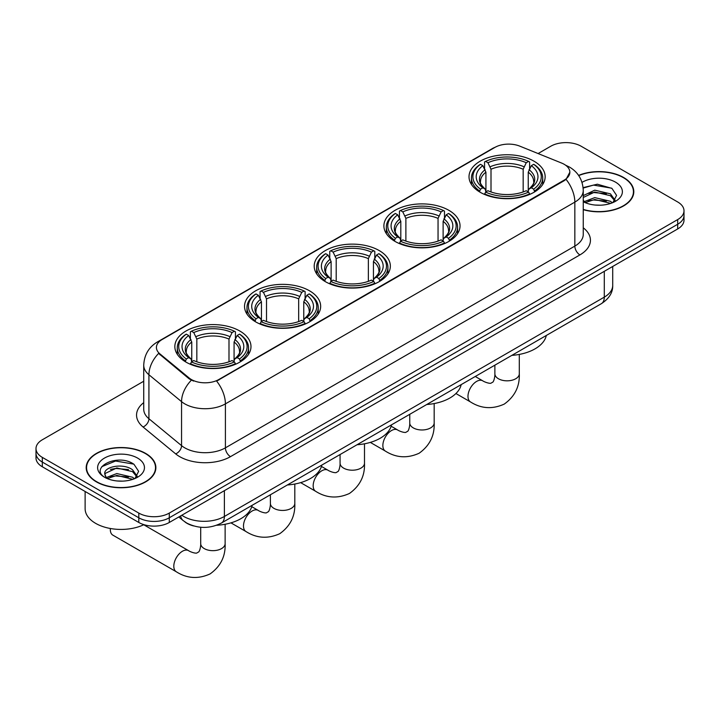 <?xml version="1.0" encoding="UTF-8"?>
<svg xmlns="http://www.w3.org/2000/svg" width="720" height="720" viewBox="0 0 720 720"><rect width="100%" height="100%" fill="white"/><g stroke="black" fill="none" stroke-linecap="round" stroke-linejoin="round"><path stroke-width="1.08" d="M239.832 331.029A38.07 21.978 0 0 0 198.342 326.259A38.07 21.978 0 0 0 174.843 346.572A38.07 21.978 0 0 0 185.994 362.106A38.07 21.978 0 0 0 227.484 366.876A38.07 21.978 0 0 0 250.983 346.572A38.07 21.978 0 0 0 239.832 331.029M448.884 210.33A38.07 21.978 0 0 0 407.394 205.569A38.07 21.978 0 0 0 383.895 225.873A38.07 21.978 0 0 0 395.046 241.416A38.07 21.978 0 0 0 436.527 246.177A38.07 21.978 0 0 0 460.035 225.873A38.07 21.978 0 0 0 448.884 210.33M379.197 250.56A38.07 21.978 0 0 0 337.716 245.799A38.07 21.978 0 0 0 314.208 266.103A38.07 21.978 0 0 0 325.359 281.646A38.07 21.978 0 0 0 366.849 286.407A38.07 21.978 0 0 0 390.348 266.103A38.07 21.978 0 0 0 379.197 250.56M309.519 290.799A38.07 21.978 0 0 0 268.029 286.029A38.07 21.978 0 0 0 244.53 306.333A38.07 21.978 0 0 0 255.681 321.876A38.07 21.978 0 0 0 297.162 326.646A38.07 21.978 0 0 0 320.661 306.333A38.07 21.978 0 0 0 309.519 290.799M534.006 161.19A38.07 21.978 0 0 0 492.516 156.42A38.07 21.978 0 0 0 469.017 176.724A38.07 21.978 0 0 0 480.168 192.267A38.07 21.978 0 0 0 521.658 197.037A38.07 21.978 0 0 0 545.157 176.724A38.07 21.978 0 0 0 534.006 161.19M564.174 164.295A19.395 11.196 0 0 0 561.582 163.044L519.759 146.133A19.395 11.196 0 0 0 494.928 147.393L162.099 339.543A19.395 11.196 0 0 0 156.411 347.463A19.395 11.196 0 0 0 159.921 353.889L189.207 378.036A19.395 11.196 0 0 0 218.808 379.53L564.174 180.126A19.395 11.196 0 0 0 569.853 172.215A19.395 11.196 0 0 0 564.174 164.295M193.545 525.924A21.546 12.438 180 0 1 184.842 521.847M583.254 209.664A34.839 20.115 0 0 0 633.798 191.709A34.839 20.115 0 0 0 623.601 177.489A34.839 20.115 0 0 0 578.592 175.401M145.665 453.42A34.839 20.115 0 0 0 107.703 449.064A34.839 20.115 0 0 0 86.202 467.64A34.839 20.115 0 0 0 96.399 481.869A34.839 20.115 0 0 0 134.37 486.225A34.839 20.115 0 0 0 155.871 467.64A34.839 20.115 0 0 0 145.665 453.42M86.562 469.458A34.839 20.115 0 0 0 86.436 469.989M569.853 172.215L566.055 179.343L564.174 180.711L216.621 381.087A25.137 14.517 60 0 1 225.405 403.866A28.728 16.587 180 0 1 184.779 403.866A28.728 16.587 180 0 1 181.557 401.652L148.923 374.742A28.728 16.587 180 0 1 143.73 365.229L143.73 409.212A28.728 16.587 0 0 0 148.923 418.734L181.557 445.635A28.728 16.587 0 0 0 184.779 447.849A28.728 16.587 0 0 0 225.405 447.849L574.839 246.105A28.728 16.587 0 0 0 583.254 234.378L583.254 190.395A28.728 16.587 180 0 1 574.839 202.122A25.137 14.517 -120 0 0 566.055 179.343M143.73 381.231L42.309 439.785A21.546 12.438 0 0 0 36 448.587L36 457.965A21.546 12.438 0 0 0 42.309 466.767L138.807 522.477L138.807 517.788A21.546 12.438 0 0 0 169.281 517.788L677.691 224.262A21.546 12.438 0 0 0 684 215.469A21.546 12.438 0 0 1 677.691 224.262L169.281 517.788A21.546 12.438 0 0 1 138.807 517.788L42.309 462.069L138.807 517.788L138.807 513.09A21.546 12.438 0 0 0 169.281 513.09L677.691 219.573A21.546 12.438 0 0 0 684 210.771A21.546 12.438 0 0 0 677.691 201.978L581.193 146.259A21.546 12.438 0 0 0 550.719 146.259L538.101 153.549M36 453.276A21.546 12.438 0 0 0 42.309 462.069A21.546 12.438 0 0 1 36 453.276M193.563 381.087L189.207 378.882L158.616 353.412A25.137 16.812 129.5 0 0 148.923 374.742L148.923 418.734A7.182 4.806 -50.5 0 1 143.046 426.978A35.91 20.736 180 0 1 143.73 402.642M36 448.587A21.546 12.438 0 0 0 42.309 457.38L138.807 513.09M155.637 469.989A34.839 20.115 0 0 0 155.511 469.458M633.564 194.058A34.839 20.115 0 0 0 633.438 193.527M138.807 522.477A21.546 12.438 0 0 0 169.281 522.477L677.691 228.951A21.546 12.438 0 0 0 684 220.158L684 210.771M583.254 209.43A34.479 19.908 0 0 0 633.438 191.709A34.479 19.908 0 0 0 623.34 177.642A34.479 19.908 0 0 0 578.727 175.599M595.071 205.047L600.489 205.2M584.307 201.609L594.765 197.622L610.443 201.285L612.342 202.806M585.27 202.608L594.765 199.485L610.785 203.382M583.254 199.935A16.236 9.369 0 0 0 585.414 202.743M583.254 195.615L594.765 190.17L610.443 193.842L615.105 200.286M583.254 197.478L594.765 192.033L610.443 195.705L614.736 200.763M583.254 201.735A23.418 13.518 0 0 0 615.519 201.276A23.418 13.518 0 0 0 615.519 182.151A23.418 13.518 0 0 0 582.012 182.385M612.9 202.581L616.563 195.381L611.928 188.388L597.33 184.203L583.11 187.632M584.469 202.329L583.254 201.033M583.155 188.082L593.487 185.094L611.604 188.172M588.321 193.473L593.487 192.537L606.42 193.653M588.321 200.925L593.487 199.989L606.42 201.096M96.66 481.716A34.479 19.908 0 0 0 134.226 486.036A34.479 19.908 0 0 0 155.511 467.64A34.479 19.908 0 0 0 145.413 453.573A34.479 19.908 0 0 0 107.838 449.253A34.479 19.908 0 0 0 86.562 467.64A34.479 19.908 0 0 0 96.66 481.716M85.122 491.481L85.122 508.698A35.91 20.736 0 0 0 95.643 523.359A35.91 20.736 0 0 0 143.937 524.664M117.144 480.978L122.553 481.131M106.38 477.54L116.838 473.553L132.516 477.216L134.406 478.737M107.343 478.539L116.838 475.416L132.849 479.313M106.542 478.26L104.868 474.327A16.236 9.369 0 0 0 107.487 478.665M137.178 476.208L132.516 469.773C122.769 462.501 102.726 466.983 104.868 474.327L104.805 473.616M104.904 474.561L105.354 473.346L116.838 467.964L132.516 471.636L136.809 476.694M134.964 478.512L138.636 471.312L133.992 464.319C117.567 452.502 88.371 468.063 105.228 477.612L106.065 478.116M137.592 458.082A23.418 13.518 0 0 0 104.481 458.082A23.418 13.518 0 0 0 104.481 477.207A23.418 13.518 0 0 0 137.592 477.207A23.418 13.518 0 0 0 137.592 458.082M101.808 466.668L115.56 461.025L133.677 464.103M110.394 469.404L115.56 468.468L128.493 469.575M110.394 476.856L115.56 475.92L128.493 477.027M479.484 191.862L480.501 189.144A34.191 19.737 0 0 1 480.501 164.313L482.859 165.672A30.888 17.829 0 0 0 482.859 187.785L485.181 189.108L485.928 191.88M485.928 190.746L485.928 172.179L482.859 165.672M484.56 168.615L484.56 161.964L485.586 161.379A34.191 19.737 0 0 1 528.588 161.379L526.239 162.738A30.888 17.829 0 0 0 487.935 162.738L491.004 169.245L491.004 191.952M523.17 191.952L523.17 169.245L526.239 162.738M511.839 355.374A39.501 22.806 0 0 0 546.309 335.475M484.56 193.842A35.622 20.565 0 0 0 529.614 193.842L528.588 192.078A34.191 19.737 0 0 1 485.586 192.078L484.56 194.445M529.614 194.445L529.614 193.842M480.501 164.313L479.484 164.898A35.622 20.565 0 0 0 471.456 177.903A35.622 20.565 0 0 0 479.484 190.908M528.588 161.379L529.614 161.964L529.614 168.615M485.586 192.078L487.935 190.719A30.888 17.829 0 0 0 526.239 190.719L528.588 192.078M482.859 187.785L480.501 189.144M487.935 162.738L485.586 161.379M485.181 169.668A27.63 15.948 0 0 0 485.181 189.108L485.307 189.189C481.383 185.4 479.781 182.817 480.51 181.458A26.577 15.345 0 0 1 485.928 172.179M534.69 190.908A35.622 20.565 0 0 0 542.709 177.903A35.622 20.565 0 0 0 534.69 164.898L533.664 164.313A34.191 19.737 0 0 1 533.664 189.144L534.69 191.862M533.664 189.144L531.315 187.785A30.888 17.829 0 0 0 531.315 165.672L533.664 164.313M531.315 165.672L528.246 172.179L528.246 190.746L528.993 189.108L531.315 187.785M528.246 172.179A26.577 15.345 0 0 1 533.664 181.458C534.384 182.826 532.791 185.4 528.867 189.189L528.993 189.108A27.63 15.948 0 0 0 528.993 169.668M528.246 191.88L528.246 190.746M394.362 241.011L395.379 238.284A34.191 19.737 0 0 1 395.379 213.462L397.728 214.821A30.888 17.829 0 0 0 397.728 236.934L400.05 238.248L400.806 241.02M400.806 239.895L400.806 221.319L397.728 214.821M399.438 217.755L399.438 211.113L400.464 210.528A34.191 19.737 0 0 1 443.466 210.528L441.117 211.887A30.888 17.829 0 0 0 402.813 211.887L405.882 218.394L405.882 241.101M438.048 241.101L438.048 218.394L441.117 211.887M426.708 404.514A39.501 22.806 0 0 0 461.178 384.615M399.438 242.982A35.622 20.565 0 0 0 444.483 242.982L443.466 241.218A34.191 19.737 0 0 1 400.464 241.218L399.438 243.594M444.483 243.594L444.483 242.982M395.379 213.462L394.362 214.047A35.622 20.565 0 0 0 386.334 227.043A35.622 20.565 0 0 0 394.362 240.048M443.466 210.528L444.483 211.113L444.483 217.755M400.464 241.218L402.813 239.859A30.888 17.829 0 0 0 441.117 239.859L443.466 241.218M397.728 236.934L395.379 238.284M402.813 211.887L400.464 210.528M400.05 218.817A27.63 15.948 0 0 0 400.05 238.248L400.185 238.338C396.261 234.54 394.659 231.966 395.388 230.607A26.577 15.345 0 0 1 400.806 221.319M449.568 240.048A35.622 20.565 0 0 0 457.587 227.043A35.622 20.565 0 0 0 449.568 214.047L448.542 213.462A34.191 19.737 0 0 1 448.542 238.284L449.568 241.011M448.542 238.284L446.193 236.934A30.888 17.829 0 0 0 446.193 214.821L448.542 213.462M446.193 214.821L443.124 221.319L443.124 239.895L443.871 238.248L446.193 236.934M443.124 221.319A26.577 15.345 0 0 1 448.542 230.607C449.262 231.975 447.66 234.549 443.745 238.338L443.871 238.248A27.63 15.948 0 0 0 443.871 218.817M443.124 241.02L443.124 239.895M324.675 281.241L325.701 278.523A34.191 19.737 0 0 1 325.701 253.692L328.05 255.051A30.888 17.829 0 0 0 328.05 277.164L330.372 278.478L331.119 281.25M331.119 280.125L331.119 261.558L328.05 255.051M329.76 257.994L329.76 251.343L330.777 250.758A34.191 19.737 0 0 1 373.779 250.758L371.43 252.117A30.888 17.829 0 0 0 333.126 252.117L336.204 258.624L336.204 281.331M368.361 281.331L368.361 258.624L371.43 252.117M357.03 444.753A39.501 22.806 0 0 0 391.5 424.845M329.76 283.212A35.622 20.565 0 0 0 374.805 283.212L373.779 281.448A34.191 19.737 0 0 1 330.777 281.448L329.76 283.824M374.805 283.824L374.805 283.212M325.701 253.692L324.675 254.277A35.622 20.565 0 0 0 316.656 267.282A35.622 20.565 0 0 0 324.675 280.278M373.779 250.758L374.805 251.343L374.805 257.994M330.777 281.448L333.126 280.098A30.888 17.829 0 0 0 371.43 280.098L373.779 281.448M328.05 277.164L325.701 278.523M333.126 252.117L330.777 250.758M330.372 259.047A27.63 15.948 0 0 0 330.372 278.478L330.498 278.568C326.574 274.77 324.981 272.196 325.701 270.837A26.577 15.345 0 0 1 331.119 261.558M379.881 280.278A35.622 20.565 0 0 0 387.909 267.282A35.622 20.565 0 0 0 379.881 254.277L378.864 253.692A34.191 19.737 0 0 1 378.864 278.523L379.881 281.241M378.864 278.523L376.515 277.164A30.888 17.829 0 0 0 376.515 255.051L378.864 253.692M376.515 255.051L373.437 261.558L373.437 280.125L374.193 278.478L376.515 277.164M373.437 261.558A26.577 15.345 0 0 1 378.855 270.837C379.575 272.205 377.982 274.779 374.058 278.568L374.193 278.478A27.63 15.948 0 0 0 374.193 259.047M373.437 281.25L373.437 280.125M254.997 321.471L256.014 318.753A34.191 19.737 0 0 1 256.014 293.922L258.363 295.281A30.888 17.829 0 0 0 258.363 317.394L260.685 318.717L261.441 321.489M261.441 320.355L261.441 301.788L258.363 295.281M260.073 298.224L260.073 291.573L261.09 290.988A34.191 19.737 0 0 1 304.101 290.988L301.752 292.347A30.888 17.829 0 0 0 263.448 292.347L266.517 298.854L266.517 321.561M298.674 321.561L298.674 298.854L301.752 292.347M287.343 484.983A39.501 22.806 0 0 0 321.813 465.075M260.073 323.442A35.622 20.565 0 0 0 305.118 323.442L304.101 321.687A34.191 19.737 0 0 1 261.09 321.687L260.073 324.054M305.118 324.054L305.118 323.442M256.014 293.922L254.997 294.507A35.622 20.565 0 0 0 246.969 307.512A35.622 20.565 0 0 0 254.997 320.517M304.101 290.988L305.118 291.573L305.118 298.224M261.09 321.687L263.448 320.328A30.888 17.829 0 0 0 301.752 320.328L304.101 321.687M258.363 317.394L256.014 318.753M263.448 292.347L261.09 290.988M260.685 299.277A27.63 15.948 0 0 0 260.685 318.717L260.82 318.798C256.896 315 255.294 312.426 256.023 311.067A26.577 15.345 0 0 1 261.441 301.788M310.203 320.517A35.622 20.565 0 0 0 318.222 307.512A35.622 20.565 0 0 0 310.203 294.507L309.177 293.922A34.191 19.737 0 0 1 309.177 318.753L310.203 321.471M309.177 318.753L306.828 317.394A30.888 17.829 0 0 0 306.828 295.281L309.177 293.922M306.828 295.281L303.759 301.788L303.759 320.355L304.506 318.717L306.828 317.394M303.759 301.788A26.577 15.345 0 0 1 309.177 311.067C309.897 312.435 308.295 315.009 304.38 318.798L304.506 318.717A27.63 15.948 0 0 0 304.506 299.277M303.759 321.489L303.759 320.355M110.367 528.498A12.213 7.047 120 0 0 110.322 529.551A12.213 7.047 120 0 0 112.851 535.14L176.337 571.788A12.213 7.047 -60 0 1 174.465 562.005A12.213 7.047 -60 0 1 182.439 551.25A12.213 7.047 -60 0 1 188.541 550.638C189.225 551.25 193.905 553.365 196.596 553.131L198.837 551.844C200.385 549.63 200.889 544.518 200.7 543.618A12.213 7.047 180 0 0 204.282 548.604A12.213 7.047 180 0 0 221.544 548.604A12.213 7.047 180 0 0 225.126 543.618C225.648 556.263 220.635 566.361 210.096 573.921C198.279 579.276 187.02 578.565 176.337 571.788M185.31 361.701L186.336 358.983A34.191 19.737 0 0 1 186.336 334.152L188.685 335.511A30.888 17.829 0 0 0 188.685 357.624L191.007 358.947L191.754 361.719M191.754 360.585L191.754 342.018L188.685 335.511M190.386 338.454L190.386 331.803L191.412 331.218A34.191 19.737 0 0 1 234.414 331.218L232.065 332.577A30.888 17.829 0 0 0 193.761 332.577L196.83 339.084L196.83 361.791M228.996 361.791L228.996 339.084L232.065 332.577M216.585 525.276A39.501 22.806 0 0 0 252.135 505.314M190.386 363.681A35.622 20.565 0 0 0 235.44 363.681L234.414 361.917A34.191 19.737 0 0 1 191.412 361.917L190.386 364.284M235.44 364.284L235.44 363.681M186.336 334.152L185.31 334.737A35.622 20.565 0 0 0 177.291 347.742A35.622 20.565 0 0 0 185.31 360.747M234.414 331.218L235.44 331.803L235.44 338.454M191.412 361.917L193.761 360.558A30.888 17.829 0 0 0 232.065 360.558L234.414 361.917M188.685 357.624L186.336 358.983M193.761 332.577L191.412 331.218M191.007 339.507A27.63 15.948 0 0 0 191.007 358.947L191.133 359.028C187.209 355.239 185.607 352.656 186.336 351.297A26.577 15.345 0 0 1 191.754 342.018M240.516 360.747A35.622 20.565 0 0 0 248.544 347.742A35.622 20.565 0 0 0 240.516 334.737L239.499 334.152A34.191 19.737 0 0 1 239.499 358.983L240.516 361.701M239.499 358.983L237.141 357.624A30.888 17.829 0 0 0 237.141 335.511L239.499 334.152M237.141 335.511L234.072 342.018L234.072 360.585L234.819 358.947L237.141 357.624M234.072 342.018A26.577 15.345 0 0 1 239.49 351.297C240.21 352.665 238.617 355.239 234.693 359.028L234.819 358.947A27.63 15.948 0 0 0 234.819 339.507M234.072 361.719L234.072 360.585M159.921 353.889L159.921 354.735M189.207 378.036L189.207 378.882M218.808 379.53L218.808 380.106M564.174 180.126L564.174 180.711M230.49 456.651A7.182 4.149 60 0 1 225.405 447.849L225.405 403.866L574.839 202.122L574.839 246.105A7.182 4.149 60 0 0 579.915 254.907L230.49 456.651A35.91 20.736 180 0 1 179.694 456.651A35.91 20.736 180 0 1 175.671 453.879L143.046 426.978M583.254 190.395C582.768 180.063 578.232 172.314 569.637 167.157L566.01 165.384A25.137 11.772 112 0 0 565.668 165.267M159.957 341.01A25.137 14.517 -120 0 0 157.356 341.991C148.761 347.157 144.216 354.897 143.73 365.229M157.356 341.991L492.813 148.32A25.137 14.517 60 0 1 494.721 147.51M191.349 380.214A25.137 16.812 129.5 0 0 181.557 401.652L181.557 445.635A7.182 4.806 -50.5 0 1 175.671 453.879M583.254 227.799A35.91 20.736 180 0 1 579.915 254.907M169.281 513.09L169.281 522.477M677.691 219.573L677.691 228.951M42.309 457.38L42.309 466.767M181.827 515.232A28.728 16.587 0 0 0 183.762 516.465A28.728 16.587 0 0 0 224.388 516.465L604.296 297.135A28.728 16.587 0 0 0 612.711 285.399C612.927 292.527 609.129 298.629 601.326 303.705L221.418 523.044A14.364 8.298 60 0 0 224.388 516.465L224.388 490.662M604.296 271.323L604.296 297.135A14.364 8.298 60 0 1 601.326 303.705M180.666 515.907A14.364 9.612 129.5 0 0 183.168 520.578L178.803 516.978M519.3 354.42L519.3 373.779A12.213 7.047 180 0 1 515.718 378.765A12.213 7.047 180 0 1 498.456 378.765A12.213 7.047 180 0 1 494.874 373.779C495.063 374.679 494.559 379.791 493.011 382.005L490.77 383.292C488.079 383.526 483.399 381.411 482.715 380.799L475.254 376.488M519.3 373.779C519.822 386.415 514.809 396.522 504.27 404.082C492.453 409.437 481.194 408.726 470.511 401.949A12.213 7.047 -60 0 1 468.639 392.166A12.213 7.047 -60 0 1 476.613 381.411A12.213 7.047 -60 0 1 482.715 380.799M523.17 169.245A26.577 15.345 0 0 0 491.004 169.245M523.917 166.743A27.63 15.948 0 0 0 490.257 166.743M434.178 403.569L434.178 422.928A12.213 7.047 180 0 1 430.596 427.914A12.213 7.047 180 0 1 413.325 427.914A12.213 7.047 180 0 1 409.752 422.928C409.941 423.819 409.437 428.94 407.889 431.154L405.648 432.441C402.957 432.675 398.277 430.551 397.593 429.948L391.14 426.222M434.178 422.928C434.691 435.564 429.687 445.662 419.139 453.231C407.322 458.577 396.072 457.866 385.38 451.098A12.213 7.047 -60 0 1 383.517 441.315A12.213 7.047 -60 0 1 391.491 430.551A12.213 7.047 -60 0 1 397.593 429.948M438.048 218.394A26.577 15.345 0 0 0 405.882 218.394M438.795 215.883A27.63 15.948 0 0 0 405.135 215.883M364.491 443.799L364.491 463.158A12.213 7.047 180 0 1 360.918 468.144A12.213 7.047 180 0 1 343.647 468.144A12.213 7.047 180 0 1 340.065 463.158C340.254 464.049 339.75 469.17 338.202 471.384L335.97 472.671C333.27 472.905 328.59 470.781 327.915 470.178L321.453 466.452M364.491 463.158C365.013 475.794 360 485.901 349.461 493.461C337.644 498.807 326.394 498.096 315.702 491.328A12.213 7.047 -60 0 1 313.83 481.545A12.213 7.047 -60 0 1 321.804 470.781A12.213 7.047 -60 0 1 327.915 470.178M368.361 258.624A26.577 15.345 0 0 0 336.204 258.624M369.108 256.113A27.63 15.948 0 0 0 335.448 256.113M294.804 484.029L294.804 503.388A12.213 7.047 180 0 1 291.231 508.374A12.213 7.047 180 0 1 273.96 508.374A12.213 7.047 180 0 1 270.387 503.388C270.567 504.279 270.063 509.4 268.515 511.614L266.283 512.901C263.592 513.135 258.912 511.02 258.228 510.408L251.775 506.682M294.804 503.388C295.326 516.024 290.322 526.131 279.774 533.691C267.957 539.037 256.707 538.326 246.015 531.558A12.213 7.047 -60 0 1 244.143 521.775A12.213 7.047 -60 0 1 252.126 511.011A12.213 7.047 -60 0 1 258.228 510.408M298.674 298.854A26.577 15.345 0 0 0 266.517 298.854M299.43 296.343A27.63 15.948 0 0 0 265.77 296.343M228.996 339.084A26.577 15.345 0 0 0 196.83 339.084M229.743 336.582A27.63 15.948 0 0 0 196.083 336.582M492.813 148.32L497.421 146.169M221.418 523.044C209.853 528.849 198.297 528.849 186.732 523.044L183.168 520.578M612.711 285.399L612.711 266.463M633.438 194.598L633.438 191.709M155.511 470.52L155.511 467.64M86.562 470.52L86.562 467.64M470.511 401.949L455.922 393.534M471.456 184.473L471.456 177.903M542.709 184.473L542.709 177.903M494.874 365.166L494.874 373.779M385.38 451.098L370.314 442.395M386.334 233.622L386.334 227.043M457.587 233.622L457.587 227.043M409.752 414.306L409.752 422.928M315.702 491.328L300.636 482.625M316.656 273.852L316.656 267.282M387.909 273.852L387.909 267.282M340.065 454.536L340.065 463.158M246.015 531.558L230.949 522.864M246.969 314.082L246.969 307.512M318.222 314.082L318.222 307.512M270.387 494.775L270.387 503.388M110.322 528.489L110.322 529.551M225.126 524.259L225.126 543.618M177.291 354.312L177.291 347.742M248.544 354.312L248.544 347.742M188.541 550.638L143.73 524.763M200.7 527.256L200.7 543.618"/></g></svg>
